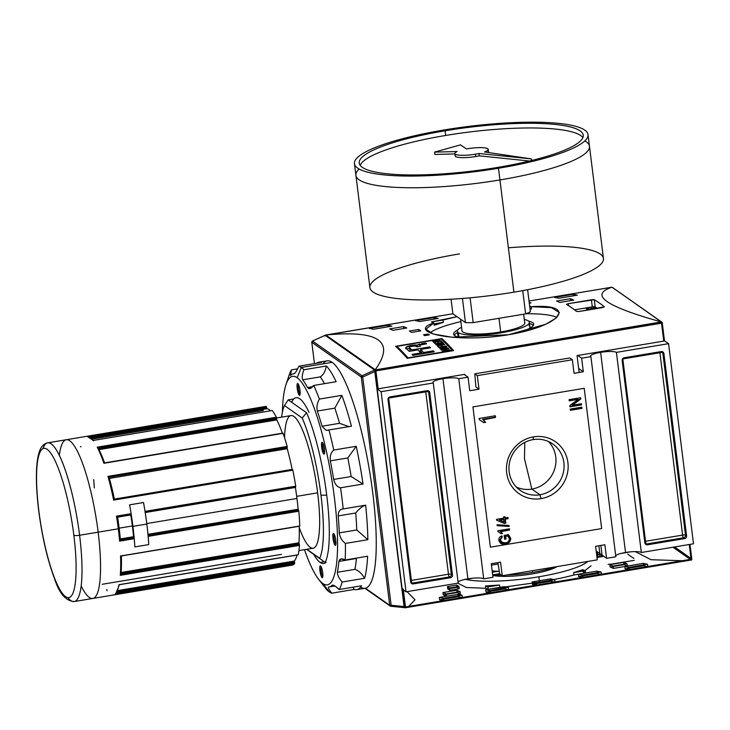 <?xml version="1.0" encoding="UTF-8"?>
<svg xmlns="http://www.w3.org/2000/svg" width="730" height="730" viewBox="0 0 730 730"><rect width="100%" height="100%" fill="white"/><g stroke="black" fill="none" stroke-linecap="round" stroke-linejoin="round"><path stroke-width="1.09" d="M402.148 589.083L406.035 591.82L458.194 583.106L433.273 382.976A13.213 2.564 172.9 0 1 442.964 378.706A13.213 2.564 -7.1 0 0 432.917 382.483A13.213 2.564 -7.1 0 0 433.273 382.976L381.115 391.691L433.273 382.976L458.194 583.106L406.035 591.82L381.115 391.691L406.035 591.82L402.148 589.083L403.234 589.046L402.148 589.064M458.066 582.038A13.213 2.564 172.9 0 1 467.893 578.826A13.213 2.564 172.9 0 1 483.698 578.844L492.969 577.293L491.281 563.733L492.969 577.293L483.698 578.844L458.768 378.715L468.049 377.173L464.152 374.435L468.049 377.173L458.768 378.715A13.213 2.564 -7.1 0 0 442.964 378.706L467.893 578.826A13.213 2.564 -7.1 0 0 458.066 582.038M615.837 556.762L590.908 356.641A13.213 2.564 172.9 0 1 600.608 352.362A13.213 2.564 -7.1 0 0 590.552 356.149A13.213 2.564 -7.1 0 0 590.908 356.641L581.637 358.193L590.908 356.641L615.837 556.762L606.566 558.313L596.191 551.031L606.566 558.313L615.837 556.762M583.325 371.752L581.637 358.193L577.749 355.455L581.637 358.193L583.325 371.752L574.054 373.304L572.366 359.744L569.82 357.955L474.774 373.833L569.82 357.955L572.366 359.744L477.32 375.621L572.366 359.744L574.054 373.304L583.325 371.752L578.662 368.477L583.325 371.752M479.008 389.181L477.32 375.621L474.774 373.833L477.32 375.621L479.008 389.181L475.896 386.991L474.774 373.833L475.896 386.991L479.008 389.181L469.737 390.732L479.008 389.181M469.737 390.732L468.049 377.173L469.737 390.732M491.281 563.733L500.552 562.182L502.249 575.742L597.295 559.864L595.607 546.305L597.295 559.864L502.249 575.742L499.703 573.953L502.249 575.742L500.552 562.182L491.281 563.733M604.878 544.753L595.607 546.305L604.878 544.753L606.566 558.313L604.878 544.753M615.709 555.694A13.213 2.564 172.9 0 1 625.528 552.491A13.213 2.564 172.9 0 1 641.341 552.51L693.5 543.795L668.57 343.666L693.5 543.795L641.341 552.51L616.412 352.38A13.213 2.564 -7.1 0 0 600.608 352.362L625.528 552.491A13.213 2.564 -7.1 0 0 615.709 555.694M570.23 409.092L581.819 407.157L581.974 408.362L570.376 410.296L570.23 409.092L581.819 407.157L581.974 408.362L570.376 410.296L570.23 409.092M505.178 517.917L507.998 517.451L508.153 518.647L505.324 519.121L505.826 523.164L504.339 523.41L496.665 520.262L496.555 519.358L503.691 518.163L503.536 516.968L505.023 516.721L505.178 517.917L507.998 517.451L508.153 518.647L505.324 519.121L505.826 523.164L504.339 523.41L496.665 520.262L496.555 519.358L503.691 518.163L503.536 516.968L505.023 516.721L505.178 517.917M500.534 531.54L502.523 533.511L500.944 533.484L502.194 533.274L500.205 531.312L509.23 529.798L500.205 531.312L502.523 533.511L501.154 533.739L497.924 531.549L497.823 530.774L509.421 528.839L509.567 530.035L509.12 528.885L509.23 529.798L500.205 531.312L502.523 533.511L501.154 533.739L497.924 531.549L497.823 530.774L509.421 528.839L509.567 530.035L500.807 531.723M533.457 436.868A31.718 30.423 125.1 0 0 506.684 472.858A31.718 30.423 125.1 0 0 541.149 498.617A31.718 30.423 125.1 0 0 567.922 462.628A31.718 30.423 125.1 0 0 533.457 436.868A31.718 30.423 -54.9 0 1 567.922 462.628A31.718 30.423 -54.9 0 1 541.149 498.617L539.963 494.776A28.342 27.183 125.1 0 0 563.213 473.14A28.342 27.183 125.1 0 0 552.811 444.004A28.342 27.183 125.1 0 0 533.082 439.606A28.342 27.183 125.1 0 0 509.832 461.25A28.342 27.183 125.1 0 0 520.235 490.387A28.342 27.183 125.1 0 0 539.963 494.776A28.342 27.183 125.1 0 0 563.879 462.619A28.342 27.183 125.1 0 0 533.082 439.606L533.457 436.868A31.718 30.423 -54.9 0 0 506.684 472.858A31.718 30.423 -54.9 0 0 541.149 498.617M507.852 535.984L505.653 536.349L505.99 539.05L504.649 539.269L504.165 535.373L508.454 534.661L510.745 538.247C510.644 541.596 508.883 543.521 505.452 544.033L500.515 543.266L498.864 540.328C498.709 538.129 499.694 536.659 501.802 535.911L502.313 536.952L500.205 540.127L501.401 542.28L505.242 542.846C507.898 542.545 509.284 541.122 509.412 538.567L507.852 535.984L505.653 536.349L505.99 539.05L504.649 539.269L504.165 535.373L508.454 534.661L510.745 538.247C510.644 541.596 508.883 543.521 505.452 544.033C502.003 544.717 499.813 543.476 498.864 540.328C498.709 538.129 499.694 536.659 501.802 535.911L502.313 536.952L500.205 540.127L502.888 542.864L505.242 542.846C507.898 542.545 509.284 541.122 509.412 538.567L507.514 535.747L505.315 536.112L505.99 539.05L504.613 538.986L505.653 538.813L505.315 536.112L507.852 535.984M497.075 524.742L509.002 525.509L509.12 526.439L497.194 525.682L497.075 524.742L509.002 525.509L509.12 526.439L497.194 525.682L497.075 524.742M482.895 419.558L485.678 422.305L483.552 422.369L485.35 422.068L482.567 419.321L495.214 417.204L482.567 419.321L485.678 422.305L483.762 422.624L479.245 419.558L479.108 418.473L495.332 415.762L495.542 417.441L495.031 415.817L495.214 417.204L482.567 419.321L485.678 422.305L483.762 422.624L479.245 419.558L479.108 418.473L495.332 415.762L495.542 417.441L483.287 419.805M572.402 405.214L581.39 403.708L581.545 404.913L569.947 406.847L569.792 405.57L578.197 399.346L569.208 400.852L569.053 399.657L580.642 397.713L580.806 399L572.402 405.214L581.39 403.708L581.545 404.913L569.947 406.847L569.792 405.57L578.197 399.346L569.208 400.852L569.053 399.657L580.642 397.713L580.806 399L572.402 405.214M533.082 439.606A28.342 27.183 -54.9 0 0 509.166 471.762A28.342 27.183 -54.9 0 0 539.963 494.776L531.851 489.082A28.342 27.183 -54.9 0 1 516.457 487.147A28.342 27.183 125.1 0 0 531.851 489.082A28.342 27.183 125.1 0 0 554.353 469.919A28.342 27.183 125.1 0 0 548.476 441.541A28.342 27.183 125.1 0 1 554.353 469.919A28.342 27.183 125.1 0 1 531.851 489.082L524.468 458.732L524.806 442.371M413.335 583.918L450.428 577.722L413.335 583.918A2.4 2.3 -54.9 0 1 410.725 581.965L388.013 399.611L410.725 581.965A2.4 2.3 -54.9 0 0 413.335 583.918L412.222 583.133L449.315 576.937L450.428 577.722L449.315 576.937A2.4 2.3 125.1 0 0 451.341 574.209L428.629 391.855L429.742 392.64L452.454 574.994L429.742 392.64L428.629 391.855A2.4 2.3 125.1 0 0 428.191 390.76A2.4 2.3 125.1 0 1 428.629 391.855L451.341 574.209A2.4 0.465 -7.1 0 0 448.466 574.209L425.754 391.855L388.661 398.051L411.373 580.405L448.466 574.209L425.754 391.855A2.4 0.465 172.9 0 1 428.629 391.855A2.4 0.465 172.9 0 0 425.754 391.855A2.4 0.493 80.5 0 1 425.681 390.924A2.4 0.493 80.5 0 0 425.754 391.855L388.661 398.051A2.4 0.493 80.5 0 1 388.625 397.677A2.4 0.493 80.5 0 0 388.661 398.051A2.4 0.465 -7.1 0 0 388.305 398.115A2.4 0.465 -7.1 0 1 388.661 398.051L411.373 580.405L448.466 574.209A2.4 0.493 80.5 0 0 449.315 576.937L412.222 583.133A2.4 0.493 80.5 0 1 411.373 580.405A2.4 0.465 172.9 0 0 410.552 580.578A2.4 0.465 172.9 0 1 411.373 580.405A2.4 0.493 80.5 0 0 412.222 583.133L413.335 583.918M388.013 399.611A2.4 2.3 -54.9 0 1 390.039 396.883L427.132 390.687L390.039 396.883A2.4 2.3 -54.9 0 0 388.013 399.611M427.132 390.687A2.4 2.3 -54.9 0 1 429.742 392.64A2.4 2.3 -54.9 0 0 427.132 390.687M452.454 574.994A2.4 2.3 -54.9 0 1 450.428 577.722A2.4 2.3 -54.9 0 0 452.454 574.994L451.341 574.209L452.454 574.994M377.218 388.962L381.115 391.691L377.218 388.962M600.608 352.362A13.213 2.564 172.9 0 1 616.412 352.38L668.57 343.666L616.412 352.38L641.341 552.51A13.213 2.564 172.9 0 0 625.528 552.491M664.483 340.791L668.57 343.666L664.483 340.791M661.27 351.568L624.186 357.764L661.27 351.568A2.4 2.3 -54.9 0 1 663.88 353.521L686.601 535.875L663.88 353.521L662.776 352.736L663.88 353.521A2.4 2.3 -54.9 0 0 661.27 351.568M686.601 535.875A2.4 2.3 -54.9 0 1 684.567 538.603L647.483 544.799L684.567 538.603L683.462 537.818L684.567 538.603A2.4 2.3 -54.9 0 0 686.601 535.875L685.488 535.099L662.776 352.736A2.4 2.3 125.1 0 0 662.329 351.641A2.4 2.3 125.1 0 1 662.776 352.736A2.4 0.465 -7.1 0 0 659.902 352.736L682.614 535.09L645.521 541.286L622.809 358.932L659.902 352.736L622.809 358.932L645.521 541.286A2.4 0.465 -7.1 0 0 644.699 541.459A2.4 0.465 -7.1 0 1 645.521 541.286A2.4 0.493 -99.5 0 0 646.369 544.014L683.462 537.818A2.4 2.3 125.1 0 0 685.488 535.099L686.601 535.875M647.483 544.799A2.4 2.3 -54.9 0 1 644.873 542.846L622.152 360.492L644.873 542.846A2.4 2.3 -54.9 0 0 647.483 544.799L646.369 544.014L647.483 544.799M622.152 360.492A2.4 2.3 -54.9 0 1 624.186 357.764A2.4 2.3 -54.9 0 0 622.152 360.492M454.224 335.243A40.351 7.838 172.9 0 1 457.537 332.551A40.351 7.838 172.9 0 0 454.224 335.243M529.515 323.591A40.351 7.838 172.9 0 1 532.9 324.978A40.351 7.838 172.9 0 1 533.393 325.379A40.351 7.838 -7.1 0 0 532.9 324.978A40.351 7.838 172.9 0 0 529.515 323.591M497.869 562.629L499.703 573.953L497.869 562.629M557.036 566.589A36.263 7.044 172.9 0 1 526.741 574.747A36.263 7.044 172.9 0 1 492.741 575.468A36.263 7.044 -7.1 0 0 526.741 574.747A36.263 7.044 -7.1 0 0 557.036 566.589M458.586 334.404A36.263 7.044 -7.1 0 0 458.768 337.196A36.263 7.044 172.9 0 1 457.965 335.964L457.382 331.292A36.263 7.044 172.9 0 1 461.588 327.277A36.263 7.044 172.9 0 0 458.367 332.652A36.263 7.044 172.9 0 1 457.382 331.292M529.36 322.322A36.263 7.044 172.9 0 1 498.024 333.281A36.263 7.044 172.9 0 1 458.367 332.652A36.263 7.044 -7.1 0 0 501.765 332.697A36.263 7.044 -7.1 0 0 528.374 320.954A36.263 7.044 172.9 0 0 524.295 319.466A36.263 7.044 172.9 0 1 528.374 320.954A36.263 7.044 172.9 0 1 529.36 322.322L529.943 327.004A36.263 7.044 172.9 0 1 529.46 328.4A36.263 7.044 -7.1 0 0 528.958 325.635M461.944 330.179A31.718 6.159 -7.1 0 0 462.665 331.858A31.718 6.159 -7.1 0 0 500.716 331.958A31.718 6.159 -7.1 0 0 524.377 324.175A31.718 6.159 -7.1 0 0 524.66 322.368A31.718 6.159 172.9 0 1 500.716 331.958A31.718 6.159 172.9 0 1 461.944 330.179M592.304 306.874L574.528 309.849L592.304 306.874L591.419 299.784L568.241 303.662L594.284 299.711A720.51 148.154 80.5 0 1 604.294 306.737A720.51 148.154 -99.5 0 0 594.284 299.711L595.178 306.883A2.4 0.465 -7.1 0 0 592.304 306.874A2.4 0.465 -7.1 0 1 595.178 306.883L597.414 308.452L595.178 306.883L594.284 299.711L593.645 299.601L591.419 299.784L592.304 306.874M508.117 534.424L510.407 538.01C510.306 541.359 508.545 543.284 505.114 543.795L500.351 543.138L505.114 543.795C508.545 543.284 510.306 541.359 510.407 538.01L508.117 534.424M501.245 542.162L499.867 539.89L501.984 536.714L501.62 535.984L502.313 536.952L499.867 539.89L501.401 542.28M508.7 525.481L509.12 526.439L497.167 525.463L508.783 526.202L508.7 525.481M507.697 517.497L508.153 518.647L504.996 518.884L505.826 523.164L504.339 523.41L496.655 520.152L504.01 523.182L505.498 522.926L504.996 518.884L507.815 518.409L507.697 517.497M504.731 516.767L504.841 517.689L504.731 516.767M503.508 519.13L499.329 519.833L504.156 521.913L503.837 519.368L499.329 519.833L503.508 519.13L504.156 521.913L499.658 520.061L503.508 519.13M581.527 407.212L581.974 408.362L570.349 410.014L581.637 408.125L581.527 407.212M581.098 403.763L581.545 404.913L569.911 406.564L581.208 404.675L581.098 403.763M577.859 399.118L569.172 400.569L577.859 399.118M580.35 397.768L580.806 399L572.074 404.977L580.469 398.762L580.35 397.768M507.505 334.897A40.351 7.838 -7.1 0 0 533.703 324.156A40.351 7.838 -7.1 0 0 528.547 321.09A40.351 7.838 172.9 0 1 507.505 334.897M378.149 388.807L464.846 374.317L464.928 374.983L464.846 374.317L378.149 388.807L375.913 370.895L661.526 323.18L663.752 341.093L664.483 340.819L663.752 341.093L661.526 323.18L662.055 322.304L661.526 323.18L375.913 370.895L375.056 370.256L375.913 370.895L378.149 388.807M577.056 355.574L663.752 341.093L577.056 355.574L579.155 372.446L577.056 355.574M325.169 335.225L452.874 313.763L465.457 322.614A43.234 8.395 -7.1 0 0 473.177 322.623L525.636 313.863A43.234 8.395 -7.1 0 0 530.372 311.774A43.234 8.395 172.9 0 1 525.636 313.863L522.735 290.613L525.636 313.863L473.177 322.623A43.234 8.395 172.9 0 1 465.457 322.614L462.446 298.46L465.457 322.614L452.874 313.781L325.543 335.034L325.16 335.982L325.808 335.015C379.007 329.914 395.487 341.485 375.257 369.736C395.487 341.485 379.007 329.914 325.808 335.015L375.257 369.736L374.755 370.803L375.193 369.9L661.343 321.939C605.581 306.39 589.092 294.82 611.895 287.219C589.092 294.82 605.581 306.39 661.343 321.939L612.169 287.273M441.933 338.565A720.51 148.154 80.5 0 1 453.576 350.601L407.212 358.339A720.51 148.154 -99.5 0 0 395.569 346.303L441.933 338.565A720.51 148.154 80.5 0 1 453.576 350.601L407.212 358.339A720.51 148.154 -99.5 0 0 395.569 346.303L441.933 338.565L442.088 339.851L441.933 338.565M429.295 334.878L424.659 335.654A720.51 148.154 -99.5 0 0 423.537 334.787L428.172 334.012A720.51 148.154 80.5 0 1 429.295 334.878L424.659 335.654A720.51 148.154 -99.5 0 0 423.537 334.787L428.172 334.012A720.51 148.154 80.5 0 1 429.295 334.878M420.845 330.845L411.574 332.396A720.51 148.154 -99.5 0 0 409.375 331.018L418.646 329.476A720.51 148.154 80.5 0 1 420.845 330.845L411.574 332.396A720.51 148.154 -99.5 0 0 409.375 331.018L418.646 329.476A720.51 148.154 80.5 0 1 420.845 330.845M573.716 300.112L559.801 302.439A720.51 148.154 -99.5 0 0 556.589 301.034L570.495 298.707A720.51 148.154 80.5 0 1 573.716 300.112L559.801 302.439A720.51 148.154 -99.5 0 0 556.589 301.034L570.495 298.707A720.51 148.154 80.5 0 1 573.716 300.112M530.035 309.1L531.458 309.046L531.166 306.7A720.51 148.154 80.5 0 0 529.652 306.043A720.51 148.154 80.5 0 1 531.166 306.7L551.488 307.668L559.362 312.549L556.178 318.043L545.766 324.257L508.564 334.723L452.08 337.242L433.145 333.984L425.9 329.175L433.802 322.97A720.51 148.154 -99.5 0 0 431.403 321.948L456.998 316.683L443.064 319.995L443.356 322.341L443.064 319.995L431.403 321.948A720.51 148.154 -99.5 0 1 433.802 322.97L434.095 325.306L443.356 322.341L433.921 323.919L443.356 322.341M406.802 327.998L392.886 330.325A720.51 148.154 -99.5 0 0 389.674 328.92L403.58 326.593A720.51 148.154 80.5 0 1 406.802 327.998L392.886 330.325A720.51 148.154 -99.5 0 0 389.674 328.92L403.58 326.593A720.51 148.154 80.5 0 1 406.802 327.998M577.32 295.194L558.779 298.296A720.51 148.154 -99.5 0 0 554.608 297.429L573.159 294.336A720.51 148.154 80.5 0 1 577.32 295.194L558.779 298.296A720.51 148.154 -99.5 0 0 554.608 297.429L573.159 294.336A720.51 148.154 80.5 0 1 577.32 295.194M530.956 302.941L529.305 303.215L530.956 302.941A720.51 148.154 80.5 0 0 529.214 302.521A720.51 148.154 80.5 0 1 530.956 302.941M391.864 326.182L373.322 329.276A720.51 148.154 -99.5 0 0 369.152 328.418L387.694 325.315A720.51 148.154 80.5 0 1 391.864 326.182L373.322 329.276A720.51 148.154 -99.5 0 0 369.152 328.418L387.694 325.315A720.51 148.154 80.5 0 1 391.864 326.182M438.228 318.435L419.686 321.529A720.51 148.154 -99.5 0 0 415.516 320.671L434.058 317.568A720.51 148.154 80.5 0 1 438.228 318.435L419.686 321.529A720.51 148.154 -99.5 0 0 415.516 320.671L434.058 317.568A720.51 148.154 80.5 0 1 438.228 318.435M566.471 304.364L568.241 303.662L566.471 304.364A720.51 148.154 80.5 0 1 576.472 311.391A720.51 148.154 -99.5 0 0 566.471 304.364L566.407 304.282M604.294 306.737L602.542 307.595L579.355 311.464L604.358 306.846M579.355 311.464L576.472 311.391L579.355 311.464M556.917 317.368A67.251 13.058 -7.1 0 0 525.901 313.763A67.251 13.058 -7.1 0 1 556.917 317.368M662.22 322.779L664.455 340.782L662.055 322.304L611.977 287.182L529.031 301.034L612.059 287.2M434.25 319.101L434.058 317.568L434.25 319.101M387.885 326.839L387.694 325.315L387.885 326.839M573.351 295.86L573.159 294.336L573.351 295.86M403.818 328.5L403.58 326.593L403.818 328.5M531.458 309.046A718.11 147.661 -99.5 0 0 529.943 308.388A718.11 147.661 -99.5 0 1 531.458 309.046L531.166 306.7C577.512 303.279 562.921 325.68 508.564 334.723C455.493 343.657 404.977 332.113 433.802 322.97L434.095 325.306M570.732 300.614L570.495 298.707L570.732 300.614M418.865 331.183L418.646 329.476L418.865 331.183M428.309 335.052L428.172 334.012L428.309 335.052M407.988 357.864A720.51 148.154 -99.5 0 0 396.865 346.367L441.148 338.976A720.51 148.154 80.5 0 1 452.272 350.464L407.988 357.864L452.272 350.464A720.51 148.154 -99.5 0 0 441.148 338.976L396.865 346.367A720.51 148.154 80.5 0 1 407.988 357.864L407.988 357.864M397.029 347.662L396.865 346.367L397.029 347.662M442.982 342.726A720.51 148.154 -99.5 0 0 441.613 341.385L440.738 341.53A720.51 148.154 80.5 0 1 441.86 342.625L439.305 343.054A720.51 148.154 -99.5 0 0 438.283 342.051L437.398 342.197A720.51 148.154 80.5 0 1 438.429 343.2L436.075 343.593A720.51 148.154 -99.5 0 0 434.971 342.516L434.085 342.662A720.51 148.154 80.5 0 1 435.436 343.985L442.982 342.726L435.436 343.985A720.51 148.154 -99.5 0 0 434.085 342.662L434.971 342.516A720.51 148.154 80.5 0 1 436.075 343.593L438.429 343.2L438.283 342.051A720.51 148.154 80.5 0 1 439.305 343.054L441.86 342.625A720.51 148.154 -99.5 0 0 440.738 341.53L441.613 341.385A720.51 148.154 80.5 0 1 442.982 342.726M442.727 346.558A720.51 148.154 -99.5 0 0 441.86 345.646L440.984 345.801A720.51 148.154 80.5 0 1 441.842 346.704L439.487 347.097A720.51 148.154 -99.5 0 0 438.502 346.066L437.617 346.212A720.51 148.154 80.5 0 1 438.858 347.507L446.413 346.248A720.51 148.154 -99.5 0 0 446.158 345.983L442.727 346.558L446.158 345.983A720.51 148.154 80.5 0 1 446.413 346.248L438.858 347.507A720.51 148.154 -99.5 0 0 437.617 346.212L438.502 346.066A720.51 148.154 80.5 0 1 439.487 347.097L441.842 346.704A720.51 148.154 -99.5 0 0 440.984 345.801L441.86 345.646A720.51 148.154 80.5 0 1 442.727 346.558L442.727 346.558M446.231 350.519A720.51 148.154 -99.5 0 0 445.263 349.433L448.795 348.84A720.51 148.154 -99.5 0 0 448.548 348.566L440.993 349.825A720.51 148.154 80.5 0 1 441.239 350.099L444.378 349.579A720.51 148.154 80.5 0 1 445.355 350.665L442.216 351.194A720.51 148.154 80.5 0 1 442.462 351.477L450.018 350.218A720.51 148.154 -99.5 0 0 449.762 349.935L446.231 350.519L449.762 349.935A720.51 148.154 80.5 0 1 450.018 350.218L442.462 351.477A720.51 148.154 -99.5 0 0 442.216 351.194L445.355 350.665A720.51 148.154 -99.5 0 0 444.378 349.579L441.239 350.099A720.51 148.154 -99.5 0 0 440.993 349.825L448.548 348.566A720.51 148.154 80.5 0 1 448.795 348.84L445.263 349.433A720.51 148.154 80.5 0 1 446.231 350.519L446.231 350.519M421.639 343.693L421.757 344.642L421.639 343.693L425.754 343.009L425.873 343.949L425.754 343.009A720.51 148.154 80.5 0 1 426.603 343.821L420.425 344.943L419.796 345.518L420.334 346.276L417.003 346.832L414.749 345.91L410.442 346.549L409.329 347.115L409.904 348A720.51 148.154 80.5 0 1 411.766 349.889L411.893 350.911L411.766 349.889L429.687 346.896L429.815 347.918L429.687 346.896A720.51 148.154 80.5 0 1 430.554 347.79L420.653 349.442L420.945 351.796A718.11 147.661 -99.5 0 1 422.761 353.721A718.11 147.661 -99.5 0 0 420.945 351.796L420.653 349.442A720.51 148.154 80.5 0 1 423.482 352.49L423.619 353.576L423.482 352.49L433.383 350.829L433.52 351.924L433.383 350.829A720.51 148.154 80.5 0 1 434.259 351.805L412.897 355.373A720.51 148.154 -99.5 0 0 412.021 354.397L420.726 352.946L420.863 354.041L420.726 352.946A720.51 148.154 -99.5 0 0 417.898 349.907L409.192 351.358A720.51 148.154 -99.5 0 0 406.875 348.986C402.321 347.626 411.008 344.332 417.213 345.135L417.414 346.768L417.213 345.135L425.754 343.009A720.51 148.154 80.5 0 1 426.603 343.821L422.515 344.505C420.462 344.788 419.577 345.18 419.859 345.682L420.334 346.276L417.003 346.832L415.334 345.929L410.442 346.549L409.329 347.115L409.904 348A720.51 148.154 80.5 0 1 411.766 349.889L429.687 346.896A720.51 148.154 80.5 0 1 430.554 347.79L420.653 349.442A720.51 148.154 80.5 0 1 423.482 352.49L433.383 350.829A720.51 148.154 80.5 0 1 434.259 351.805L412.897 355.373A720.51 148.154 -99.5 0 0 412.021 354.397L420.726 352.946A720.51 148.154 -99.5 0 0 417.898 349.907L409.192 351.358A720.51 148.154 -99.5 0 0 406.875 348.986L405.88 347.589L410.132 345.618L417.168 345.053M448.348 348.347A720.51 148.154 -99.5 0 0 448.083 348.055L445.638 348.228A720.51 148.154 -99.5 0 0 444.871 347.398L446.942 346.814A720.51 148.154 -99.5 0 0 446.678 346.54L439.816 348.538A720.51 148.154 80.5 0 1 440.099 348.849L448.348 348.347L440.099 348.849A720.51 148.154 -99.5 0 0 439.816 348.538L446.678 346.54A720.51 148.154 80.5 0 1 446.942 346.814L444.871 347.398A720.51 148.154 80.5 0 1 445.638 348.228L448.083 348.055A720.51 148.154 80.5 0 1 448.348 348.347M438.693 345.317L443.639 343.383A720.51 148.154 -99.5 0 0 443.375 343.118L435.828 344.377A720.51 148.154 80.5 0 1 436.065 344.624L441.969 343.638L437.014 345.582A720.51 148.154 80.5 0 1 437.279 345.856L444.826 344.587A720.51 148.154 -99.5 0 0 444.579 344.341L438.693 345.317L444.579 344.341A720.51 148.154 80.5 0 1 444.826 344.587L437.279 345.856A720.51 148.154 -99.5 0 0 437.014 345.582L441.969 343.638L436.065 344.624A720.51 148.154 -99.5 0 0 435.828 344.377L443.375 343.118A720.51 148.154 80.5 0 1 443.639 343.383L438.693 345.317M437.416 341.111L437.489 341.686L437.325 340.965L439.953 339.797A720.51 148.154 -99.5 0 0 439.67 339.541L436.941 340.718L434.341 340.591L432.908 341.54A720.51 148.154 80.5 0 1 433.72 342.315L441.276 341.056A720.51 148.154 -99.5 0 0 441.029 340.819L437.699 341.375A720.51 148.154 -99.5 0 0 437.416 341.111A720.51 148.154 80.5 0 1 437.699 341.375L441.029 340.819A720.51 148.154 80.5 0 1 441.276 341.056L433.72 342.315A720.51 148.154 -99.5 0 0 432.908 341.54L432.908 341.54M409.439 348.173L406.92 349.031M420.818 350.774L419.002 351.075L420.818 350.774M409.649 349.679L410.196 350.345A718.11 147.661 -99.5 0 1 410.917 351.075A718.11 147.661 -99.5 0 0 410.196 350.345L409.32 347.215M419.859 345.682L419.896 346.349M445.455 350.975L445.263 349.433L445.455 350.975M445.017 348.548L444.871 347.398L445.017 348.548M442.28 348.438L440.747 348.566L444.068 347.626A720.51 148.154 80.5 0 1 444.679 348.292L440.774 348.803L444.068 347.626A720.51 148.154 80.5 0 1 444.679 348.292L442.28 348.438M442.033 346.978L441.86 345.646L442.033 346.978M438.657 347.298L438.502 346.066L438.657 347.298M441.76 342.534L441.613 341.385L441.76 342.534M435.116 343.666L434.971 342.516L435.116 343.666M438.456 343.483L438.429 343.2A720.51 148.154 -99.5 0 0 437.398 342.197L438.283 342.051L438.456 343.483M432.726 341.284L436.321 340.518L437.069 341.759L437.024 340.618L439.67 339.541A720.51 148.154 80.5 0 1 439.953 339.797L437.407 340.828L437.416 341.695M437.297 341.713L437.151 340.518L437.297 341.713M433.784 341.385L434.587 340.81L436.294 341.029A720.51 148.154 80.5 0 1 436.814 341.521L434.359 341.932A720.51 148.154 -99.5 0 0 433.784 341.385L433.894 342.288L433.784 341.385L434.587 340.81L436.294 341.029A720.51 148.154 80.5 0 1 436.814 341.521L434.359 341.932A720.51 148.154 -99.5 0 0 433.784 341.385L433.693 341.229M460.876 321.611A67.251 13.058 -7.1 0 0 429.997 332.816A67.251 13.058 -7.1 0 1 460.876 321.611M457.865 329.896A40.351 7.838 -7.1 0 0 453.622 334.13A40.351 7.838 -7.1 0 0 462.665 337.853A40.351 7.838 172.9 0 1 457.865 329.896M554.764 566.973A40.351 7.838 172.9 0 1 532.635 572.411A40.351 7.838 172.9 0 1 506.492 575.03A40.351 7.838 -7.1 0 0 532.635 572.411A40.351 7.838 -7.1 0 0 554.764 566.973M538.859 576.782A67.251 13.058 172.9 0 0 587.887 561.434A67.251 13.058 172.9 0 1 538.859 576.782A67.251 13.058 172.9 0 1 465.302 579.319A67.251 13.058 172.9 0 0 538.859 576.782L539.525 582.139C553.039 579.894 564.5 577.521 573.889 575.003L573.597 572.658L582.868 569.692L583.161 572.028L591.054 565.823M463.276 579.793L472.967 578.178L463.276 579.793M492.668 574.884L499.658 573.716L492.668 574.884M492.175 570.869A40.351 7.838 -7.1 0 0 499.274 571.316A40.351 7.838 -7.1 0 1 492.175 570.869M599.923 554.252L596.665 554.8L599.923 554.252L602.14 555.813L599.923 554.252L598.865 545.757L599.923 554.252M499.238 571.07L492.339 572.229L499.238 571.07M491.454 565.12L498.088 564.016L491.454 565.12M407.066 591.647L415.005 599.777L408.663 606.42L415.005 599.777L407.066 591.647M682.24 560.722L651.041 559.718L635.301 551.615L651.041 559.718L682.24 560.722M447.736 588.937A720.51 148.154 -99.5 0 0 449.935 590.314L459.216 588.763A720.51 148.154 80.5 0 1 457.016 587.385L447.736 588.937A720.51 148.154 -99.5 0 0 449.935 590.314L459.216 588.763L458.924 586.427L449.653 587.969A718.11 147.661 80.5 0 1 447.444 586.601L447.736 588.937L447.444 586.601L456.724 585.049L457.016 587.385M610.152 567A720.51 148.154 -99.5 0 0 613.373 568.405L624.862 566.489L613.373 568.405L613.081 566.06A718.11 147.661 80.5 0 1 609.86 564.655L610.152 567A720.51 148.154 -99.5 0 0 613.373 568.405L613.081 566.06A718.11 147.661 80.5 0 1 609.86 564.655L610.152 567L624.068 564.673A720.51 148.154 80.5 0 0 627.289 566.078L626.997 563.733L613.081 566.06L626.997 563.733L627.289 566.078M457.81 583.17L466.306 587.486L485.788 588.298A720.51 148.154 -99.5 0 0 488.188 589.32L539.525 582.139C553.039 579.894 564.5 577.521 573.889 575.003L585.56 573.05A720.51 148.154 80.5 0 1 583.161 572.028L582.868 569.692A718.11 147.661 -99.5 0 0 585.268 570.705L585.56 573.05L573.889 575.003L573.597 572.658L582.868 569.692M443.247 594.886A720.51 148.154 -99.5 0 0 446.459 596.291L460.374 593.964A720.51 148.154 80.5 0 1 457.153 592.559L443.247 594.886A720.51 148.154 -99.5 0 0 446.459 596.291L460.374 593.964L460.082 591.619L446.167 593.946A718.11 147.661 80.5 0 1 442.955 592.541L443.247 594.886L442.955 592.541L456.861 590.223L457.153 592.559M625.09 568.816A720.51 148.154 -99.5 0 0 628.904 569.628A720.51 148.154 -99.5 0 1 625.09 568.816L624.798 566.471L625.09 568.816L643.641 565.723A720.51 148.154 80.5 0 0 647.455 566.526M578.726 576.563A720.51 148.154 -99.5 0 0 582.54 577.375A720.51 148.154 -99.5 0 1 578.726 576.563L578.434 574.218L578.726 576.563L597.277 573.47A720.51 148.154 80.5 0 0 601.091 574.273M439.633 599.805A720.51 148.154 -99.5 0 0 443.448 600.608A720.51 148.154 -99.5 0 1 439.633 599.805L439.341 597.45L439.633 599.805L458.175 596.702A720.51 148.154 80.5 0 0 461.99 597.514M485.998 592.057A720.51 148.154 -99.5 0 0 489.812 592.87A720.51 148.154 -99.5 0 1 485.998 592.057L485.705 589.703L485.998 592.057L504.539 588.955A720.51 148.154 80.5 0 0 508.354 589.767M532.362 584.31A720.51 148.154 -99.5 0 0 536.176 585.122A720.51 148.154 -99.5 0 1 532.362 584.31L532.07 581.956L532.362 584.31L550.913 581.217A720.51 148.154 80.5 0 0 554.718 582.02M634.178 560.357L610.992 564.226L634.178 560.357M603.099 555.886L598.116 557.273L597.45 551.917L598.116 557.273M602.14 555.813L600.854 545.429L602.14 555.813L602.843 555.694M596.994 557.455L603.737 556.333L596.994 557.455M620.911 553.459L630.611 551.843L620.911 553.459M691.62 559.901L404.977 607.816L404.329 607.041L404.977 607.816L691.784 559.773L691.073 559.244L405.469 606.958L403.352 589.931L405.469 606.958L404.785 607.725L405.469 606.958L691.073 559.244L691.784 559.773L689.969 544.379L691.839 559.253M550.612 578.863A718.11 147.661 -99.5 0 0 554.782 579.72L536.231 582.814A718.11 147.661 80.5 0 1 532.07 581.956L550.612 578.863L550.913 581.217M554.782 579.72L555.065 581.965L554.782 579.72L536.231 582.814L536.514 585.068L536.231 582.814A718.11 147.661 80.5 0 1 532.07 581.956M504.248 586.61A718.11 147.661 -99.5 0 0 508.418 587.458L489.867 590.561A718.11 147.661 80.5 0 1 485.705 589.703L504.248 586.61L504.539 588.955M508.418 587.458L508.7 589.712L508.418 587.458L489.867 590.561L490.149 592.806L489.867 590.561A718.11 147.661 80.5 0 1 485.705 589.703M457.883 594.357A718.11 147.661 -99.5 0 0 462.053 595.205L443.502 598.308A718.11 147.661 80.5 0 1 439.341 597.45L457.883 594.357L458.175 596.702M462.053 595.205L462.327 597.459L462.053 595.205L443.502 598.308L443.785 600.553L443.502 598.308A718.11 147.661 80.5 0 1 439.341 597.45M596.985 571.115A718.11 147.661 -99.5 0 0 601.146 571.973L582.604 575.067A718.11 147.661 80.5 0 1 578.434 574.218L596.985 571.115L597.277 573.47M601.146 571.973L601.429 574.218L601.146 571.973L582.604 575.067L582.878 577.32L582.604 575.067A718.11 147.661 80.5 0 1 578.434 574.218M643.349 563.368A718.11 147.661 -99.5 0 0 647.51 564.226L628.968 567.32A718.11 147.661 80.5 0 1 624.798 566.471L643.349 563.368L643.641 565.723M647.51 564.226L647.793 566.471L647.51 564.226L628.968 567.32L629.242 569.573L628.968 567.32A718.11 147.661 80.5 0 1 624.798 566.471M485.788 588.298L485.496 585.953L499.566 585.022L487.895 586.975A718.11 147.661 80.5 0 1 485.496 585.953L485.788 588.298A720.51 148.154 -99.5 0 0 488.188 589.32L539.525 582.139M487.895 586.975L488.188 589.32L487.895 586.975A718.11 147.661 80.5 0 1 485.496 585.953L499.566 585.022L499.858 587.367L499.566 585.022L487.895 586.975M456.861 590.223A718.11 147.661 -99.5 0 0 460.082 591.619L446.167 593.946L446.459 596.291L446.167 593.946A718.11 147.661 80.5 0 1 442.955 592.541M585.268 570.705L573.597 572.658L585.268 570.705L585.56 573.05M456.724 585.049A718.11 147.661 -99.5 0 0 458.924 586.427L449.653 587.969L449.935 590.314L449.653 587.969A718.11 147.661 80.5 0 1 447.444 586.601M501.309 575.085A40.351 7.838 172.9 0 1 492.64 574.61A40.351 7.838 -7.1 0 0 501.309 575.085M311.792 342.197L361.286 377.045A1.205 1.15 -54.9 0 1 361.998 375.767L374.609 370.064L325.133 335.316L312.522 341.019L361.998 375.767A1.205 1.15 125.1 0 0 361.286 377.045L362.719 377.045L361.286 377.045L389.71 605.261L391.143 605.261L389.71 605.261A1.205 1.15 125.1 0 0 390.705 606.247A1.205 1.15 -54.9 0 1 389.71 605.261L365.411 588.197L389.71 605.261L361.286 377.045L311.801 342.297A1.205 1.15 -54.9 0 1 312.522 341.019L361.998 375.767L362.719 377.045L391.143 605.261L362.719 377.045L375.037 371.47L404.329 606.575L391.143 605.261L390.705 606.247L391.143 605.261L404.329 606.575L404.201 607.588L374.609 370.064L375.037 371.47L362.719 377.045L361.998 375.767L374.609 370.064L325.133 335.316L312.44 341.065M364.89 588.298L390.176 606.046L404.238 607.606L390.787 606.256M116.225 592.87L294.582 562.693L294.628 563.642A80.455 16.544 80.5 0 1 292.146 565.139L74.232 601.547A80.455 16.544 80.5 0 0 79.597 535.263A4.8 0.931 172.9 0 1 73.849 535.263A75.655 15.558 80.5 0 1 65.508 596.611A75.655 15.558 80.5 0 1 38.827 510.662A75.655 15.558 80.5 0 1 47.167 449.324A75.655 15.558 80.5 0 1 73.849 535.263A75.655 15.558 -99.5 0 0 47.167 449.324A75.655 15.558 -99.5 0 0 38.827 510.662A75.655 15.558 -99.5 0 0 65.508 596.611A75.655 15.558 -99.5 0 0 73.849 535.263M120.861 574.382L120.295 575.34L299.492 545.401A80.455 16.544 80.5 0 1 298.214 554.754L298.214 554.754A80.455 16.544 -99.5 0 0 299.492 545.401L120.286 575.34L120.833 574.218L120.706 574.857L299.492 545.401L299.309 544.324L299.473 544.991M148.135 536.258L298.816 511.082L298.57 510.27L298.835 511.201A80.455 16.544 80.5 0 1 299.765 525.837L299.765 525.837A80.455 16.544 -99.5 0 0 298.835 511.201L148.144 536.367A80.455 16.544 80.5 0 1 148.765 544.598L134.858 546.916A80.455 16.544 -99.5 0 0 134.238 538.694L119.629 541.131L120.085 540.118A79.734 16.398 80.5 0 0 117.174 516.721L116.517 516.128L131.135 513.801L131.09 514.394L131.126 513.692A80.455 16.544 -99.5 0 0 129.611 504.841L143.518 502.514A80.455 16.544 80.5 0 1 145.033 511.365L295.714 486.189L295.687 486.901L295.714 486.189L145.033 511.365A80.455 16.544 80.5 0 0 143.518 502.514A80.455 16.544 80.5 0 1 146.83 524.04A80.455 16.544 80.5 0 1 148.765 544.598L134.858 546.916A80.455 16.544 -99.5 0 0 132.915 526.357A80.455 16.544 -99.5 0 0 129.611 504.841L143.518 502.514A80.455 16.544 -99.5 0 1 146.83 524.04L132.915 526.357A80.455 16.544 80.5 0 1 134.858 546.916A80.455 16.544 -99.5 0 0 134.238 538.694L119.629 541.131A80.455 16.544 -99.5 0 0 118.315 528.803L79.597 535.263A80.455 16.544 -99.5 0 1 67.771 597.587M114.062 499.448A79.734 16.398 80.5 0 0 108.752 477.228L108.496 476.772L108.752 477.228A79.734 16.398 80.5 0 1 114.062 499.448L113.634 500.114L292.83 470.175A80.455 16.544 80.5 0 1 295.714 486.189A80.455 16.544 -99.5 0 0 292.83 470.175L113.634 500.114L114.072 499.439L113.634 500.105L114.062 499.448L292.584 469.609L292.83 470.175L292.548 469.655M98.094 448.019L98.094 448.019A79.734 16.398 80.5 0 1 104.317 462.939L283.094 433.337A80.455 16.544 80.5 0 1 287.164 446.431L287.246 447.454L287.164 446.431L107.958 476.371L108.496 476.772L107.958 476.371L287.164 446.431A80.455 16.544 -99.5 0 0 283.094 433.337L103.897 463.276L282.866 433.355M276.533 418.546L276.387 417.222A80.455 16.544 -99.5 0 0 272.235 410.552L272.235 410.552A80.455 16.544 80.5 0 1 276.387 417.222L276.597 418.29L276.296 417.122M74.232 601.547C65.809 601.036 59.239 593.408 54.513 578.644C47.413 559.691 42.148 536.979 38.699 510.489C36.865 495.643 36.135 482.594 36.5 471.324C36.765 463.377 37.659 456.989 39.201 452.171C40.77 446.906 43.608 443.794 47.715 442.836L265.629 406.427A80.455 16.544 80.5 0 1 266.286 406.382L266.569 407.212L266.286 406.382A80.455 16.544 -99.5 0 0 264.999 406.592M104.363 463.002L98.03 447.782L97.19 447.161L98.03 447.782L290.987 415.58A67.251 13.824 80.5 0 1 317.641 492.841A67.251 13.824 80.5 0 1 313.152 548.239L298.926 550.612M132.915 526.357A80.455 16.544 80.5 0 0 129.611 504.841A80.455 16.544 -99.5 0 1 131.126 513.692L116.517 516.128L131.135 513.801M295.449 486.755L295.413 487.448A78.055 16.051 80.5 0 1 296.955 498.471A78.055 16.051 80.5 0 1 298.132 509.23L298.57 510.27L148.044 535.263L298.397 510.142L298.132 509.23A78.055 16.051 -99.5 0 0 296.955 498.471A78.055 16.051 -99.5 0 0 295.413 487.448L145.215 512.542L295.413 487.448M120.085 540.118A79.734 16.398 80.5 0 0 117.174 516.721L131.09 514.394L117.174 516.721L116.645 516.229M130.816 514.951L117.603 517.159L130.816 514.951A78.055 16.051 80.5 0 1 132.358 525.965A78.055 16.051 -99.5 0 0 130.816 514.951L130.852 514.258M117.101 516.767L117.603 517.159A78.055 16.051 80.5 0 1 119.145 528.173A78.055 16.051 80.5 0 0 117.603 517.159L116.955 516.575M132.358 525.965A78.055 16.051 80.5 0 1 133.535 536.723A78.055 16.051 -99.5 0 0 132.358 525.965L119.145 528.173A78.055 16.051 80.5 0 1 120.322 538.932L133.535 536.723L133.8 537.645L133.535 536.723L120.322 538.932L119.866 539.945M133.973 537.764L134.229 538.585L133.973 537.764L120.103 540.081L133.973 537.764M299.309 544.324L298.935 542.773L299.118 543.85L120.915 573.625L299.118 543.85L299.309 544.324L120.879 574.136L299.309 544.324M299.2 526.275A78.055 16.051 80.5 0 1 298.935 542.773A78.055 16.051 -99.5 0 0 299.2 526.275M113.926 499.767L114.354 499.101A78.055 16.051 80.5 0 0 109.418 478.424L287.228 448.722A78.055 16.051 80.5 0 1 292.164 469.399A78.055 16.051 -99.5 0 0 287.228 448.722L287.146 447.709L287.228 448.722L109.418 478.424L108.624 477.575M287.146 447.709L108.788 477.265L287.146 447.709M98.988 449.625L276.798 419.923A78.055 16.051 80.5 0 1 282.373 433.2A78.055 16.051 -99.5 0 0 276.798 419.923L276.588 418.865L276.798 419.923L98.988 449.625A78.055 16.051 80.5 0 1 104.563 462.902A78.055 16.051 80.5 0 0 98.988 449.625L98.696 449.507M276.588 418.865L276.597 418.29L98.185 448.092L276.597 418.29L276.588 418.865L98.45 448.621L276.588 418.865M266.934 408.763A78.055 16.051 80.5 0 1 270.611 410.78A78.055 16.051 -99.5 0 0 266.934 408.763L266.66 407.942L266.934 408.763L91.223 438.119L266.934 408.763M266.66 407.942L266.569 407.212L89.27 436.832L266.569 407.212L266.66 407.942L90.283 437.407L266.66 407.942M294.582 562.693L294.382 561.051L294.418 562L117.037 591.629L294.418 562L294.582 562.693L116.535 592.441L294.582 562.693M297.083 555.028A78.055 16.051 80.5 0 1 294.382 561.051A78.055 16.051 -99.5 0 0 297.083 555.028M320.972 495.186A81.66 16.79 80.5 0 1 319.704 558.295L306.874 549.288L319.704 558.295A81.66 16.79 -99.5 0 0 320.972 495.186A81.66 16.79 -99.5 0 0 302.229 418.016L284.445 405.524A81.66 16.79 -99.5 0 0 281.598 417.149A81.66 16.79 80.5 0 1 284.445 405.524L302.229 418.016L306.563 412.76A86.459 17.776 80.5 0 1 326.721 495.186A86.459 17.776 80.5 0 1 325.197 562.383L306.618 549.334L325.197 562.383A86.459 17.776 80.5 0 0 326.721 495.186A86.459 17.776 -99.5 0 0 306.563 412.76L302.229 418.016A81.66 16.79 80.5 0 1 320.972 495.186L326.721 495.186M293.798 398.954L288.222 399.885L306.563 412.76L288.222 399.885L284.445 405.524L288.222 399.885L293.798 398.954M93.504 440.528L87.089 436.321L266.286 406.382L87.381 436.321M93.029 440.491L93.604 440.829L93.029 440.491A80.455 16.544 -99.5 0 0 87.089 436.321A80.455 16.544 -99.5 0 1 93.029 440.491L272.171 410.515M103.897 463.276A80.455 16.544 -99.5 0 0 97.19 447.161L276.387 417.222L97.19 447.161A80.455 16.544 -99.5 0 1 103.897 463.276L104.372 463.103M120.979 572.621L298.935 542.773L121.125 572.484A78.055 16.051 80.5 0 0 121.39 555.977A78.055 16.051 80.5 0 1 121.125 572.484L120.897 572.712M121.098 555.913L299.574 526.029M112.292 595.123L291.489 565.184A80.455 16.544 -99.5 0 0 294.628 563.642L115.422 593.572A80.455 16.544 -99.5 0 0 119.017 584.693L298.214 554.754L119.391 584.684M294.655 563.058L294.628 563.642L115.422 593.572L116.097 592.888L115.422 593.572A80.455 16.544 -99.5 0 0 119.017 584.693M452.874 313.781L451.067 299.236L452.874 313.781L325.543 335.034L375.193 369.9L661.635 322.049M473.177 322.623L470.083 297.813L473.177 322.623M530.372 311.774L527.617 289.701L530.372 311.774M475.422 154.194A16.808 3.267 -7.1 0 0 478.989 153.51L479.281 155.855L478.989 153.51A16.808 3.267 172.9 0 1 475.422 154.194L475.714 156.539A16.808 3.267 -7.1 0 0 479.281 155.855L529.478 161.02L479.281 155.855A16.808 3.267 -7.1 0 1 475.714 156.539A16.808 3.267 -7.1 0 1 455.137 155.882L454.845 153.546A16.808 3.267 -7.1 0 0 475.422 154.194A16.808 3.267 172.9 0 1 458.148 155.034A16.808 3.267 172.9 0 1 457.099 151.539A16.808 3.267 -7.1 0 0 454.845 153.546M454.899 153.939L434.87 154.441L454.899 153.939M457.099 151.539L434.578 152.105L434.87 154.441L434.578 152.105L460.548 144.859L434.578 152.105L457.099 151.539M531.44 158.912L531.641 160.5L531.44 158.912L478.989 153.51L531.44 158.912L484.556 151.959A16.808 3.267 -7.1 0 0 488.215 149.385A16.808 3.267 -7.1 0 0 466.37 148.957L460.548 144.859L466.37 148.957A16.808 3.267 172.9 0 1 485.258 147.953A16.808 3.267 172.9 0 1 484.556 151.959L531.44 158.912M487.239 150.699A16.808 3.267 -7.1 0 1 488.178 152.497A16.808 3.267 -7.1 0 0 488.507 151.721L488.215 149.385M498.48 168.256A117.685 22.858 172.9 0 1 354.461 163.675A117.685 22.858 172.9 0 1 443.995 129.995A117.685 22.858 172.9 0 1 588.015 134.585A117.685 22.858 172.9 0 1 498.48 168.256A117.685 22.858 172.9 0 1 357.645 168.101A117.685 22.858 172.9 0 1 443.995 129.995A117.685 22.858 -7.1 0 1 584.83 130.15A117.685 22.858 -7.1 0 1 498.48 168.256L499.94 179.945A117.685 22.858 -7.1 0 1 359.133 169.022M445.108 130.779A112.876 21.927 172.9 0 1 583.252 135.178A112.876 21.927 172.9 0 1 497.367 167.471A112.876 21.927 172.9 0 1 359.224 163.082A112.876 21.927 172.9 0 1 445.108 130.779A112.876 21.927 172.9 0 1 580.195 130.925A112.876 21.927 172.9 0 1 497.367 167.471A112.876 21.927 172.9 0 1 362.281 167.325A112.876 21.927 172.9 0 1 445.108 130.779L445.692 135.451A112.876 21.927 172.9 0 1 582.896 137.596A112.876 21.927 -7.1 0 0 445.692 135.451A112.876 21.927 -7.1 0 0 360.164 165.336A112.876 21.927 172.9 0 1 445.692 135.451M588.015 134.585L603.455 258.493A117.685 22.858 172.9 0 1 513.911 292.164A117.685 22.858 172.9 0 1 369.891 287.584L354.461 163.675M335.134 545.21A6.004 1.232 -99.5 0 1 333.017 538.393A6.004 1.232 -99.5 0 1 333.683 533.52L333.683 533.52A6.004 1.232 80.5 0 1 335.8 540.346A6.004 1.232 80.5 0 1 335.134 545.21A6.004 1.232 -99.5 0 0 335.636 545.118A6.004 1.232 -99.5 0 0 335.627 539.169A6.004 1.232 -99.5 0 0 333.701 533.539A6.004 1.232 -99.5 0 0 333.683 533.52A6.004 1.232 -99.5 0 0 333.017 538.393A6.004 1.232 -99.5 0 0 335.134 545.21L335.909 544.178M328.491 587.029L328.536 587.029C327.916 587.477 328.984 589.53 331.739 593.18L354.205 589.429L353.055 587.212L354.205 589.429L331.739 593.18A115.285 23.707 80.5 0 1 329.285 591.92L322.769 583.462A105.677 21.727 80.5 0 1 304.501 549.681A105.677 21.727 -99.5 0 0 318.371 578.981A105.677 21.727 -99.5 0 0 322.769 583.462A105.677 21.727 -99.5 0 0 334.413 497.769A105.677 21.727 -99.5 0 0 297.137 377.729A105.677 21.727 -99.5 0 0 285.932 384.81A105.677 21.727 -99.5 0 0 282.401 412.158A105.677 21.727 80.5 0 1 297.137 377.729L301.326 367.482A115.285 23.707 80.5 0 1 303.908 369.745L326.374 365.995L303.908 369.745C302.184 374.39 301.791 377.748 302.722 379.801C301.791 377.748 302.184 374.39 303.908 369.745A115.285 23.707 80.5 0 0 301.326 367.482A115.285 23.707 -99.5 0 0 298.88 366.214A115.285 23.707 80.5 0 1 301.326 367.482L332.141 362.335A115.285 23.707 80.5 0 1 371.278 482.01A115.285 23.707 80.5 0 1 365.119 588.261L356.769 589.648A115.285 23.707 -99.5 0 0 361.587 585.779L339.121 589.539L361.587 585.779A115.285 23.707 80.5 0 1 354.205 589.429A115.285 23.707 -99.5 0 0 356.769 589.648M322.359 442.371L322.322 442.344A6.004 1.232 80.5 0 1 324.439 449.169A6.004 1.232 80.5 0 1 323.782 454.033A6.004 1.232 -99.5 0 0 324.275 453.941A6.004 1.232 -99.5 0 0 324.275 447.983A6.004 1.232 -99.5 0 0 322.341 442.362A6.004 1.232 -99.5 0 0 322.322 442.344A6.004 1.232 -99.5 0 0 321.665 447.216A6.004 1.232 -99.5 0 0 323.782 454.033L324.549 453.001M297.904 383.597L297.867 383.569A6.004 1.232 80.5 0 1 299.984 390.395A6.004 1.232 80.5 0 1 299.327 395.259A6.004 1.232 -99.5 0 0 299.82 395.167A6.004 1.232 -99.5 0 0 299.811 389.209A6.004 1.232 -99.5 0 0 297.886 383.588A6.004 1.232 -99.5 0 0 297.867 383.569A6.004 1.232 -99.5 0 0 297.21 388.442A6.004 1.232 -99.5 0 0 299.327 395.259L300.094 394.227M320.616 565.951L320.579 565.923A6.004 1.232 80.5 0 1 322.696 572.749A6.004 1.232 80.5 0 1 322.04 577.612A6.004 1.232 -99.5 0 0 322.532 577.521A6.004 1.232 -99.5 0 0 322.532 571.572A6.004 1.232 -99.5 0 0 320.598 565.942A6.004 1.232 -99.5 0 0 320.579 565.923A6.004 1.232 -99.5 0 0 319.923 570.796A6.004 1.232 -99.5 0 0 322.04 577.612L322.806 576.581M299.765 398.772A84.059 17.283 80.5 0 1 309.009 412.35A84.059 17.283 80.5 0 0 299.765 398.772A84.059 17.283 -99.5 0 0 291.653 402.294A84.059 17.283 80.5 0 1 296.106 397.686A84.059 17.283 80.5 0 1 299.765 398.772M320.141 562.419A84.059 17.283 80.5 0 0 326.109 562.237A84.059 17.283 80.5 0 1 323.801 563.505A84.059 17.283 80.5 0 1 320.141 562.419A84.059 17.283 80.5 0 1 313.708 554.316A84.059 17.283 -99.5 0 0 320.141 562.419L324.266 561.735M294.099 373.705L294.053 373.714C295.285 373.158 296.891 370.657 298.88 366.214L321.346 362.463A115.285 23.707 -99.5 0 0 318.773 362.244A115.285 23.707 -99.5 0 0 316.418 363.284A115.285 23.707 80.5 0 1 321.346 362.463L298.88 366.214C296.891 370.657 295.285 373.158 294.053 373.714A108.076 22.219 -99.5 0 0 293.487 373.769A108.076 22.219 -99.5 0 0 290.412 375.503L291.489 369.864L297.648 368.832L291.489 369.864A115.285 23.707 -99.5 0 0 288.45 377.373M294.053 373.714L294.053 373.714A108.076 22.219 -99.5 0 0 290.412 375.503L291.489 369.864A115.285 23.707 80.5 0 0 289.107 375.211L285.932 384.81M319.859 580.934L326.712 589.658A115.285 23.707 -99.5 0 0 329.285 591.92A115.285 23.707 80.5 0 1 326.712 589.658L319.859 580.934A108.076 22.219 -99.5 0 1 319.129 579.939A108.076 22.219 -99.5 0 0 319.859 580.934L318.371 578.981M318.773 362.244L327.122 360.848A115.285 23.707 80.5 0 1 332.141 362.335A115.285 23.707 -99.5 0 0 322.861 363.887M308.726 388.579C310.241 388.844 311.902 387.803 313.708 385.458L336.165 381.708A115.285 23.707 -99.5 0 0 326.374 365.995A115.285 23.707 80.5 0 1 336.165 381.708L313.708 385.458A115.285 23.707 80.5 0 1 319.375 399.091L341.841 395.341L319.375 399.091C317.103 403.106 316.428 407.084 317.331 411.045C316.428 407.084 317.103 403.106 319.375 399.091A115.285 23.707 80.5 0 0 313.708 385.458L309.648 388.615L307.54 387.53A108.076 22.219 -99.5 0 0 302.722 379.801A108.076 22.219 -99.5 0 1 307.54 387.53L312.668 386.681L307.54 387.53L308.726 388.579L310.679 388.25M326.21 430.426L351.422 426.201A115.285 23.707 -99.5 0 0 341.841 395.341A115.285 23.707 80.5 0 1 351.422 426.201L328.956 429.961A115.285 23.707 80.5 0 1 333.756 450.036L356.222 446.285L333.756 450.036C330.909 452.445 329.768 456.049 330.316 460.867C329.768 456.049 330.909 452.445 333.756 450.036A115.285 23.707 80.5 0 0 328.956 429.961L326.21 430.426L322.04 426.229A108.076 22.219 -99.5 0 0 317.331 411.045A108.076 22.219 -99.5 0 1 322.04 426.229L339.541 423.309L348.958 426.63L339.541 423.309A108.076 22.219 -99.5 0 0 334.833 408.125L341.841 395.341L334.833 408.125L317.331 411.045L334.833 408.125A108.076 22.219 -99.5 0 1 339.541 423.309L322.04 426.229L326.21 430.426L328.92 429.979M343.191 508.929A115.285 23.707 80.5 0 0 340.554 487.786C337.132 486.937 334.833 484.154 333.656 479.437L351.157 476.508L363.02 484.027L340.554 487.786C337.132 486.937 334.833 484.154 333.656 479.437L351.157 476.508L363.02 484.027A115.285 23.707 -99.5 0 0 356.222 446.285A115.285 23.707 80.5 0 1 363.02 484.027L340.554 487.786A115.285 23.707 80.5 0 1 343.191 508.929L365.657 505.178L343.191 508.929C339.897 509.193 338.236 511.52 338.2 515.909C338.236 511.52 339.897 509.193 343.191 508.929L342.607 508.992M355.702 512.989L338.2 515.909L355.702 512.989A108.076 22.219 -99.5 0 1 356.787 529.962L367.856 539.689A115.285 23.707 -99.5 0 0 365.657 505.178A115.285 23.707 80.5 0 1 367.856 539.689L345.39 543.439A115.285 23.707 80.5 0 1 345.153 559.992L367.619 556.233L345.153 559.992L341.01 558.952L338.884 561.434C339.569 558.633 341.658 558.149 345.153 559.992A115.285 23.707 80.5 0 0 345.39 543.439C341.914 540.738 339.879 537.216 339.286 532.891A108.076 22.219 -99.5 0 0 338.2 515.909A108.076 22.219 -99.5 0 1 339.286 532.891L356.787 529.962L367.856 539.689L345.39 543.439C341.914 540.738 339.879 537.216 339.286 532.891L356.787 529.962A108.076 22.219 -99.5 0 0 355.702 512.989C359.379 508.555 362.701 505.954 365.657 505.178M335.554 586.427L339.121 589.539A115.285 23.707 80.5 0 0 342.16 582.02C338.93 578.288 337.351 575.039 337.406 572.274L354.908 569.345C358.503 570.495 361.742 573.47 364.626 578.269L342.16 582.02C338.93 578.288 337.351 575.039 337.406 572.274L354.908 569.345C358.503 570.495 361.742 573.47 364.626 578.269A115.285 23.707 -99.5 0 0 367.619 556.233A115.285 23.707 80.5 0 1 364.626 578.269L342.16 582.02A115.285 23.707 80.5 0 1 339.121 589.539C335.727 586.19 333.409 584.757 332.168 585.232L332.506 585.068M328.536 587.029A108.076 22.219 -99.5 0 0 329.102 586.966A108.076 22.219 -99.5 0 0 332.168 585.232A108.076 22.219 -99.5 0 1 328.536 587.029C327.916 587.477 328.984 589.53 331.739 593.18A115.285 23.707 80.5 0 1 329.285 591.92M337.406 572.274A108.076 22.219 -99.5 0 0 338.884 561.434A108.076 22.219 -99.5 0 1 337.406 572.274M333.656 479.437A108.076 22.219 -99.5 0 0 330.316 460.867A108.076 22.219 -99.5 0 1 333.656 479.437M320.224 376.881C323.29 375.074 325.334 371.451 326.374 365.995C325.334 371.451 323.29 375.074 320.224 376.881L302.722 379.801L320.224 376.881A108.076 22.219 -99.5 0 1 324.531 383.651A108.076 22.219 -99.5 0 0 320.224 376.881M347.818 457.938L356.222 446.285L347.818 457.938L330.316 460.867L347.818 457.938A108.076 22.219 -99.5 0 1 351.157 476.508A108.076 22.219 -99.5 0 0 347.818 457.938M356.386 558.505L338.884 561.434L356.386 558.505A108.076 22.219 -99.5 0 1 354.908 569.345A108.076 22.219 -99.5 0 0 356.386 558.505L357.079 557.994M321.2 566.808A5.046 1.04 -99.5 0 0 321.218 571.791A5.046 1.04 -99.5 0 0 322.824 576.499A5.046 1.04 80.5 0 1 321.218 571.791A5.046 1.04 80.5 0 1 321.2 566.808M298.488 384.445A5.046 1.04 -99.5 0 0 298.497 389.428A5.046 1.04 -99.5 0 0 300.103 394.145A5.046 1.04 80.5 0 1 298.497 389.428A5.046 1.04 80.5 0 1 298.488 384.445M322.943 443.229A5.046 1.04 -99.5 0 0 322.961 448.211A5.046 1.04 -99.5 0 0 324.558 452.919A5.046 1.04 80.5 0 1 322.961 448.211A5.046 1.04 80.5 0 1 322.943 443.229M334.294 534.406A5.046 1.04 -99.5 0 0 334.313 539.388A5.046 1.04 -99.5 0 0 335.919 544.096A5.046 1.04 80.5 0 1 334.313 539.388A5.046 1.04 80.5 0 1 334.294 534.406M107.009 590.78L106.863 589.448M458.933 337.242L458.367 332.652M490.405 547.171L601.675 528.584L584.21 388.314L472.93 406.902L490.405 547.171M442.964 378.706A13.213 2.564 172.9 0 1 458.768 378.715L483.698 578.844A13.213 2.564 172.9 0 0 467.893 578.826M587.477 309.529A1.205 1.15 125.1 0 0 586.181 308.626L588.143 309.995L586.181 308.626A2.4 0.465 172.9 0 1 587.951 307.85L591.428 307.266A2.4 0.465 172.9 0 1 594.302 307.266L596.255 308.644L594.302 307.266A1.205 1.15 125.1 0 0 593.289 308.635A1.205 1.15 -54.9 0 1 593.235 309.146A1.205 1.15 -54.9 0 0 593.289 308.635L593.873 309.046L593.289 308.635A1.205 1.15 -54.9 0 1 594.302 307.266A2.4 0.465 172.9 0 0 591.428 307.266L591.984 309.356L591.847 308.626L593.289 308.635L591.847 308.626L591.428 307.266L587.951 307.85L588.489 309.839L588.371 309.21L591.847 308.626L588.371 309.21L587.951 307.85A2.4 0.465 172.9 0 0 586.181 308.626A1.205 1.15 -54.9 0 1 587.02 308.808L588.608 309.921M587.787 309.347L588.371 309.21L587.787 309.347M411.173 583.06A2.4 2.3 125.1 0 0 412.222 583.133A2.4 2.3 125.1 0 1 411.173 583.06M645.311 543.95A2.4 2.3 125.1 0 0 646.369 544.014L683.462 537.818A2.4 2.3 125.1 0 0 685.488 535.099A2.4 0.465 172.9 0 0 682.614 535.09A2.4 0.493 -99.5 0 0 683.462 537.818A2.4 0.493 -99.5 0 1 682.614 535.09L659.902 352.736A2.4 0.493 -99.5 0 1 659.829 351.814A2.4 0.493 -99.5 0 0 659.902 352.736A2.4 0.465 -7.1 0 1 662.776 352.736L685.488 535.099A2.4 0.465 172.9 0 0 682.614 535.09L645.521 541.286A2.4 0.493 -99.5 0 0 646.369 544.014A2.4 2.3 125.1 0 1 645.311 543.95M417.213 345.135L419.604 344.095M568.478 305.587L568.241 303.662L568.478 305.587M410.196 350.345L409.904 348L410.196 350.345M532.426 570.705L532.635 572.411M608.127 564.299L610.992 564.226M633.932 558.432A720.51 148.154 80.5 0 1 627.727 554.052M599.877 556.424L599.494 553.349L599.877 556.424L598.053 557.163L597.395 551.871M689.239 544.507L691.073 559.244L689.239 544.507M674.602 546.952L690.981 558.45L674.602 546.952M690.279 559.372L672.969 547.217L690.279 559.372M460.082 591.619L460.374 593.964M609.86 564.655L623.776 562.337L624.068 564.673M623.776 562.337A718.11 147.661 -99.5 0 0 626.997 563.733M458.924 586.427L459.216 588.763M312.522 341.019A1.205 1.15 125.1 0 0 311.801 342.297L314.457 363.613L311.765 342.251L312.467 341.01L325.069 335.307M108.743 477.119L287.255 446.906M299.236 527.653A67.251 13.824 -99.5 0 0 316.318 545.365A67.251 13.824 -99.5 0 0 317.641 492.841L296.69 496.345M81.158 585.934A80.455 16.544 -99.5 0 0 98.148 532.17A80.455 16.544 80.5 0 0 77.435 451.35A80.455 16.544 80.5 0 0 59.34 455.337M118.315 528.803A80.455 16.544 -99.5 0 0 116.517 516.128A80.455 16.544 -99.5 0 1 118.315 528.803A80.455 16.544 -99.5 0 1 119.629 541.131L134.229 538.585M298.57 510.27L148.062 535.409L298.57 510.27M145.051 511.474L295.732 486.308M146.767 523.565L296.955 498.471M102.191 584.283L281.388 554.344M120.286 575.34A80.455 16.544 -99.5 0 0 120.569 555.776A80.455 16.544 -99.5 0 1 120.286 575.34M298.816 511.082L148.144 536.367A80.455 16.544 80.5 0 1 148.765 544.598L134.858 546.916L148.765 544.598A80.455 16.544 -99.5 0 0 146.83 524.04M113.634 500.114A80.455 16.544 -99.5 0 0 107.958 476.371A80.455 16.544 -99.5 0 1 113.634 500.114M80.364 446.751L81.067 446.632M93.732 479.647A80.455 16.544 -99.5 0 0 94.353 487.868M147.962 534.314L298.132 509.23L147.962 534.314M120.085 539.935L133.8 537.645L120.085 539.935M119.939 539.525L120.313 538.941A78.055 16.051 80.5 0 0 119.145 528.173M42.887 448.676A80.455 16.544 80.5 0 1 61.53 460.165A80.455 16.544 80.5 0 1 79.597 535.263A80.455 16.544 80.5 0 0 47.715 442.836M317.641 492.841A67.251 13.824 -99.5 0 0 298.561 422.059A67.251 13.824 -99.5 0 0 284.554 437.735M108.852 477.995L109.4 478.424A78.055 16.051 80.5 0 1 114.354 499.101L292.164 469.399L114.008 499.612M117.567 590.588L294.382 561.051L117.567 590.588M500.689 331.968L498.992 318.316M456.113 154.568A16.808 3.267 -7.1 0 0 459.389 157.488A16.808 3.267 -7.1 0 0 475.714 156.539M459.435 253.903A117.685 22.858 -7.1 0 0 373.076 292.009A117.685 22.858 -7.1 0 0 513.911 292.164L499.94 179.945A117.685 22.858 172.9 0 0 584.803 140.917M513.911 292.164A117.685 22.858 -7.1 0 0 603.455 258.493A117.685 22.858 -7.1 0 0 508.39 247.808M360.638 587.13A115.285 23.707 -99.5 0 0 372.665 492.148A115.285 23.707 -99.5 0 0 332.141 362.335M297.137 377.729A105.677 21.727 80.5 0 1 334.413 497.769A105.677 21.727 80.5 0 1 322.769 583.462M322.322 442.344A6.004 1.232 -99.5 0 0 321.665 447.216A6.004 1.232 -99.5 0 0 323.782 454.033M297.867 383.569A6.004 1.232 -99.5 0 0 297.21 388.442A6.004 1.232 -99.5 0 0 299.327 395.259M320.579 565.923A6.004 1.232 -99.5 0 0 319.923 570.796A6.004 1.232 -99.5 0 0 322.04 577.612M332.999 585.095L332.168 585.232L332.999 585.095M451.341 574.209A2.4 0.465 -7.1 0 0 448.466 574.209A2.4 0.493 80.5 0 0 449.315 576.937A2.4 2.3 125.1 0 0 451.341 574.209M611.977 287.182L529.031 301.034M311.801 342.297L314.457 363.613M295.65 486.892L145.133 512.031M299.692 526.193L121.08 556.032A79.734 16.398 80.5 0 1 120.833 574.218M662.22 322.623L664.483 340.819M612.123 287.237L661.973 322.24M433.693 341.257L433.821 342.297M404.977 607.816L691.447 559.965M404.831 607.761L404.347 607.424M144.996 512.077L295.687 486.901M263.375 410.525L92.272 439.113M104.271 462.948L282.939 433.1M108.752 477.137L114.072 499.43L292.584 469.609M117.192 516.712L120.112 540.182M121.116 555.986L120.861 574.419M298.159 554.846L119.282 584.73M119.483 584.538L115.906 593.262M460.575 319.192L462.081 331.247M523.638 314.192L524.797 323.436M334.915 585.998L329.102 586.966M294.299 373.632L293.487 373.769"/></g></svg>
